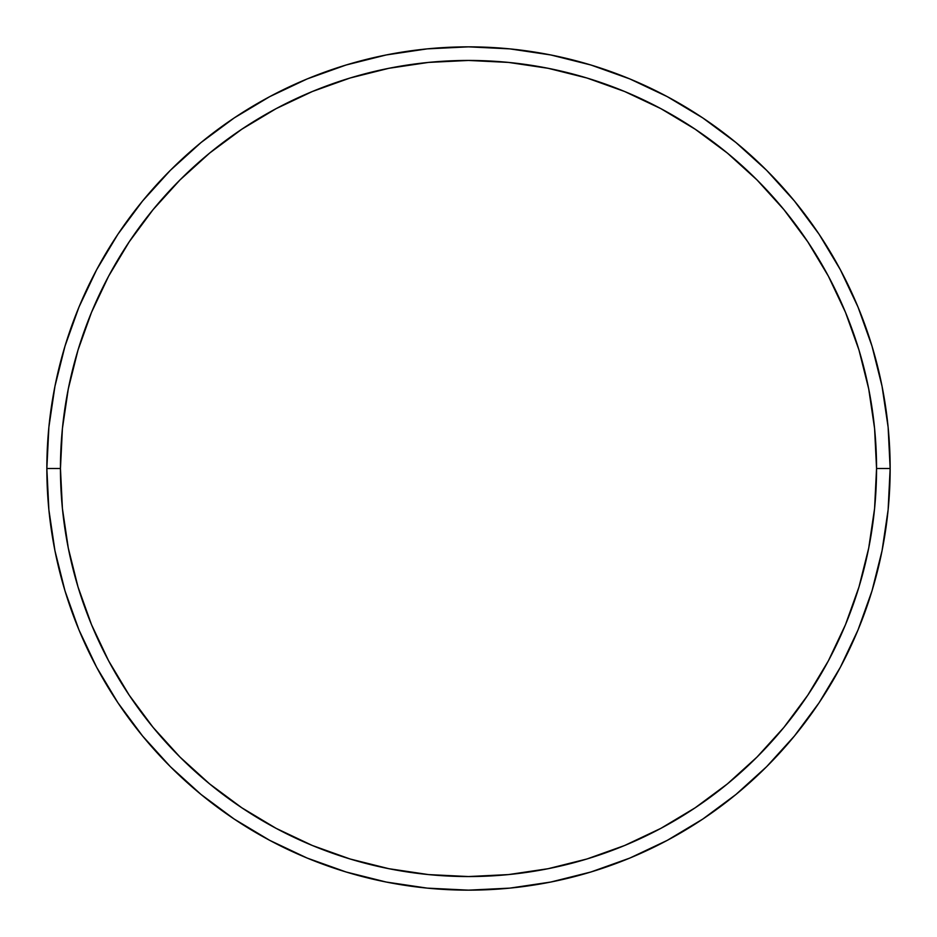 <?xml version="1.0" encoding="UTF-8"?>
<svg xmlns="http://www.w3.org/2000/svg" width="937" height="937" viewBox="0 0 937 937"><rect width="100%" height="100%" fill="white"/><g stroke="black" fill="none" stroke-linecap="round" stroke-linejoin="round"><path stroke-width="1.41" d="M46.85 468.5L60.448 468.5A408.052 408.052 0 0 1 468.5 60.448A408.052 408.052 0 0 1 876.552 468.5L890.15 468.5A421.65 421.65 0 0 0 468.5 46.85A421.65 421.65 0 0 0 46.85 468.5A421.65 421.65 0 0 1 468.5 46.85A421.65 421.65 0 0 1 890.15 468.5A421.65 421.65 0 0 1 468.5 890.15A421.65 421.65 0 0 1 46.85 468.5L48.876 427.167L54.955 386.243L65.004 346.104L78.942 307.137L96.64 269.739L117.91 234.238L142.565 201.01L170.347 170.347L201.01 142.565L234.238 117.91L269.739 96.64L307.137 78.942L346.104 65.004L386.243 54.955L427.167 48.876L468.5 46.85L509.833 48.876L550.757 54.955L590.896 65.004L629.863 78.942L667.261 96.64L702.762 117.91L735.99 142.565L766.653 170.347L794.435 201.01L819.09 234.238L840.36 269.739L858.058 307.137L871.996 346.104L882.045 386.243L888.124 427.167L890.15 468.5L888.124 509.833L882.045 550.757L871.996 590.896L858.058 629.863L840.36 667.261L819.09 702.762L794.435 735.99L766.653 766.653L735.99 794.435L702.762 819.09L667.261 840.36L629.863 858.058L590.896 871.996L550.757 882.045L509.833 888.124L468.5 890.15L427.167 888.124L386.243 882.045L346.104 871.996L307.137 858.058L269.739 840.36L234.238 819.09L201.01 794.435L170.347 766.653L142.565 735.99L117.91 702.762L96.64 667.261L78.942 629.863L65.004 590.896L54.955 550.757L48.876 509.833L46.85 468.5A421.65 421.65 0 0 0 468.5 890.15A421.65 421.65 0 0 0 890.15 468.5L876.552 468.5L874.584 428.502L868.704 388.89L858.983 350.051L845.49 312.349L828.367 276.146L807.776 241.805L783.929 209.642L757.037 179.963L727.358 153.071L695.195 129.224L660.854 108.633L624.651 91.51L586.949 78.017L548.11 68.296L508.498 62.416L468.5 60.448L428.502 62.416L388.89 68.296L350.051 78.017L312.349 91.51L276.146 108.633L241.805 129.224L209.642 153.071L179.963 179.963L153.071 209.642L129.224 241.805L108.633 276.146L91.51 312.349L78.017 350.051L68.296 388.89L62.416 428.502L60.448 468.5L62.416 508.498L68.296 548.11L78.017 586.949L91.51 624.651L108.633 660.854L129.224 695.195L153.071 727.358L179.963 757.037L209.642 783.929L241.805 807.776L276.146 828.367L312.349 845.49L350.051 858.983L388.89 868.704L428.502 874.584L468.5 876.552L508.498 874.584L548.11 868.704L586.949 858.983L624.651 845.49L660.854 828.367L695.195 807.776L727.358 783.929L757.037 757.037L783.929 727.358L807.776 695.195L828.367 660.854L845.49 624.651L858.983 586.949L868.704 548.11L874.584 508.498L876.552 468.5A408.052 408.052 0 0 1 468.5 876.552A408.052 408.052 0 0 1 60.448 468.5L46.85 468.5"/></g></svg>
